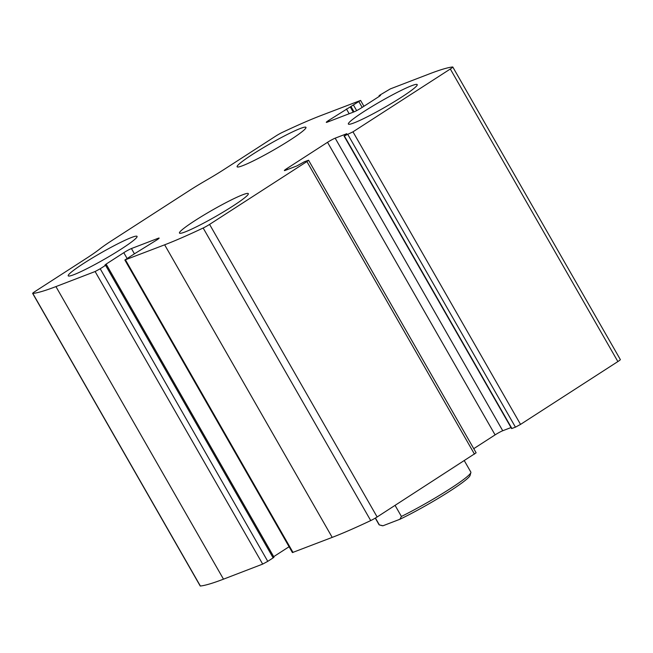 <?xml version="1.0" encoding="UTF-8"?>
<svg xmlns="http://www.w3.org/2000/svg" width="653" height="653" viewBox="0 0 653 653"><rect width="100%" height="100%" fill="white"/><g stroke="black" fill="none" stroke-linecap="round" stroke-linejoin="round"><path stroke-width="0.98" d="M379.581 96.154L379.034 95.787L379.858 95.126L390.323 88.898L429.511 73.838A201.01 18.219 150.2 0 1 452.619 66.973A6.35 0.571 150.2 0 1 452.79 67.006A6.35 0.571 150.2 0 1 450.317 68.998L352.979 131.833L344.351 135.946L346.808 133.702L335.177 138.167A6.35 0.571 150.2 0 0 327.537 142.305L286.847 168.572A6.35 0.571 150.2 0 0 284.373 170.564A6.35 0.571 150.2 0 0 285.279 170.384L296.911 165.911L304.429 161.724L308.567 160.238L306.918 161.569L209.58 224.403A6.35 0.571 150.2 0 1 203.156 228.011A201.01 18.219 150.2 0 1 164.646 244.818L124.854 260L134.428 253.821L131.433 248.548L158.238 238.255A6.35 0.571 150.2 0 1 159.136 238.076A6.35 0.571 150.2 0 1 156.663 240.059L134.428 253.821M308.567 160.238L476.127 452.815L377.14 516.972A6.35 0.571 150.2 0 1 370.716 520.58A201.01 18.219 150.2 0 1 332.206 537.386L292.413 552.569L124.854 260M32.65 293.417L200.21 585.994A6.35 0.571 150.2 0 0 200.381 586.027A201.01 18.219 150.2 0 0 223.489 579.162L262.677 564.102L267.771 561.343L100.211 268.775L95.118 271.534L55.929 286.594A201.01 18.219 150.2 0 1 32.821 293.458A6.35 0.571 150.2 0 1 32.65 293.417A6.35 0.571 150.2 0 1 35.123 291.434L86.588 258.213A44.437 4.024 150.2 0 0 99.321 249.332A44.437 4.024 150.2 0 1 112.047 240.451L188.823 190.896A44.437 4.024 150.2 0 1 206.609 180.073A44.437 4.024 150.2 0 0 224.395 169.249L275.86 136.028A6.35 0.571 150.2 0 1 282.284 132.42A201.01 18.219 150.2 0 1 320.794 115.614L360.587 100.431L328.777 120.364A6.35 0.571 150.2 0 0 326.304 122.356A6.35 0.571 150.2 0 0 327.21 122.176L354.008 111.875A6.35 0.571 150.2 0 0 361.648 107.737L379.303 96.342L380.544 95.346L379.336 95.722M452.79 67.006L620.35 359.583A6.35 0.571 150.2 0 1 617.877 361.566L520.539 424.401L515.446 427.16L347.886 134.591M344.049 136.012L511.609 428.58L515.446 427.16M473.752 448.66L495.096 434.882A6.35 0.571 150.2 0 1 502.737 430.743L511.021 427.56M273.664 556.683L289.075 546.732M273.697 556.658L106.137 264.09L104.896 265.085L106.406 264.645L273.966 557.213L273.142 557.874L105.582 265.306L100.211 268.775M267.771 561.343L273.142 557.874M411.586 85.739A39.67 3.6 -29.8 0 0 372.047 106.48A39.67 3.6 -29.8 0 0 348.367 124.046A39.67 3.6 -29.8 0 0 384.584 107.443A39.67 3.6 -29.8 0 0 417.226 84.612A39.67 3.6 -29.8 0 0 411.586 85.739M300.339 128.486A39.67 3.6 -29.8 0 0 260.8 149.227A39.67 3.6 -29.8 0 0 237.121 166.784A39.67 3.6 -29.8 0 0 273.338 150.19A39.67 3.6 -29.8 0 0 305.971 127.351A39.67 3.6 -29.8 0 0 300.339 128.486M242.687 194.774A39.67 3.6 -29.8 0 0 203.14 215.514A39.67 3.6 -29.8 0 0 179.469 233.072A39.67 3.6 -29.8 0 0 215.686 216.478A39.67 3.6 -29.8 0 0 248.32 193.639A39.67 3.6 -29.8 0 0 242.687 194.774M131.433 237.521A39.67 3.6 -29.8 0 0 91.893 258.262A39.67 3.6 -29.8 0 0 68.222 275.819A39.67 3.6 -29.8 0 0 104.431 259.225A39.67 3.6 -29.8 0 0 137.073 236.386A39.67 3.6 -29.8 0 0 131.433 237.521M106.406 264.645L105.582 265.306M106.137 264.09L123.792 252.695A6.35 0.571 150.2 0 1 131.433 248.548M375.279 518.115L379.034 524.677A52.901 4.791 -29.8 0 0 379.369 524.922L382.315 525.714A50.779 4.604 -29.8 0 0 382.993 525.763L399.889 519.274A50.779 4.604 -29.8 0 0 445.15 494.125A50.779 4.604 -29.8 0 0 470.078 475.449L470.87 472.584A52.901 4.791 -29.8 0 0 470.846 472.095L464.316 460.7M399.889 519.274L401.415 516.45A52.901 4.791 -29.8 0 0 470.87 472.584M375.426 518.033L379.369 524.922L382.993 525.763M401.415 516.45L395.081 505.389M377.14 516.972L209.58 224.403M474.478 454.137L306.918 161.569M223.489 579.162L55.929 286.594M262.677 564.102L95.118 271.534M617.877 361.566L450.317 68.998M520.539 424.401L352.979 131.833M370.716 520.58L203.156 228.011M332.206 537.386L164.646 244.818M293.017 552.446L125.458 259.878M200.381 586.027L32.821 293.458M362.17 107.402L358.938 101.754M356.66 110.626L353.559 105.223M354.032 111.867L351.012 106.602M353.273 112.161L350.253 106.896M349.167 113.736L346.433 108.969M329.341 121.352L328.777 120.364M511.903 428.523L344.351 135.946M502.737 430.743L335.177 138.167M495.096 434.882L327.537 142.305M287.418 169.56L286.847 168.572M127.025 258.335L123.792 252.695M158.524 238.761L158.238 238.255M363.925 106.268L360.587 100.431M379.336 96.318L379.034 95.787"/></g></svg>
